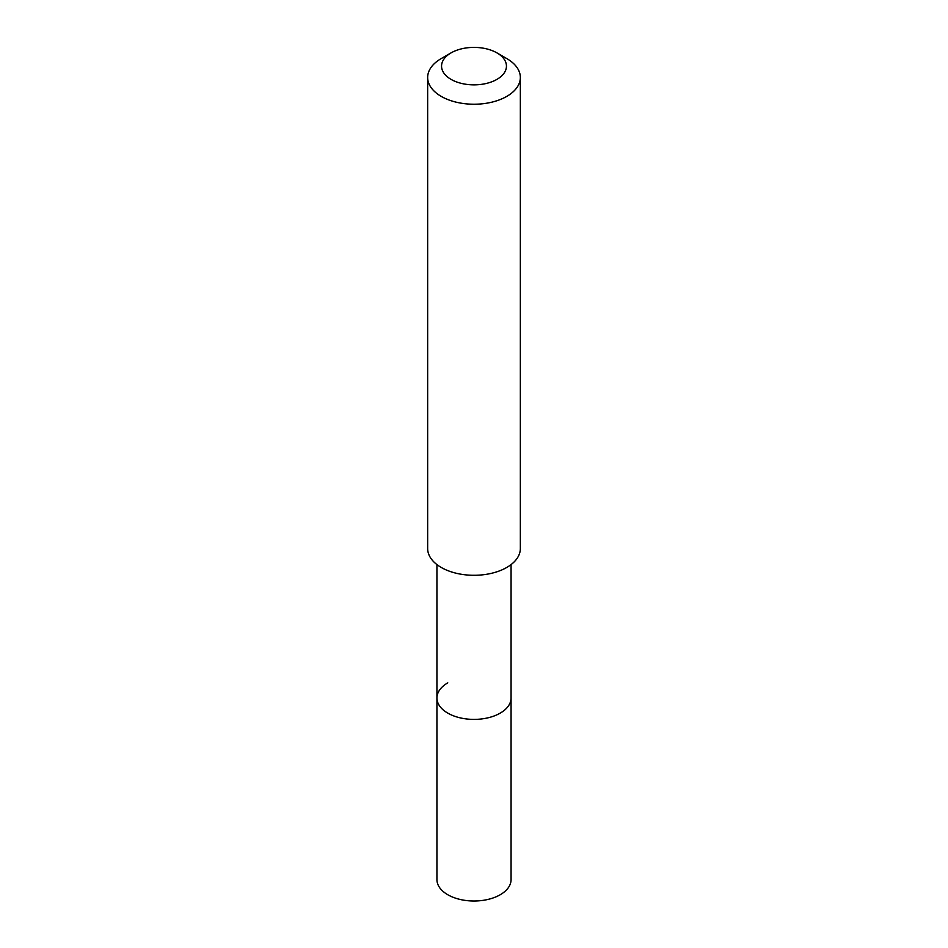<?xml version="1.0" encoding="UTF-8"?>
<svg xmlns="http://www.w3.org/2000/svg" width="948" height="948" viewBox="0 0 948 948"><rect width="100%" height="100%" fill="white"/><g stroke="black" fill="none" stroke-linecap="round" stroke-linejoin="round"><path stroke-width="1.42" d="M436.933 564.593L436.933 879.614A37.067 21.401 0 0 0 459.816 899.379A37.067 21.401 0 0 0 500.212 894.746A37.067 21.401 0 0 0 511.067 879.614L511.067 697.989A37.067 21.401 180 0 1 500.212 713.133A37.067 21.401 180 0 1 459.816 717.766A37.067 21.401 180 0 1 436.933 697.989A37.067 21.401 180 0 1 447.788 682.856M436.933 697.989A37.067 21.401 0 0 0 459.816 717.766A37.067 21.401 0 0 0 500.212 713.133A37.067 21.401 0 0 0 511.067 697.989L511.067 564.593M427.655 77.475L427.655 548.537A46.345 26.757 0 0 0 456.272 573.256A46.345 26.757 0 0 0 506.765 567.461A46.345 26.757 0 0 0 520.345 548.537L520.345 77.475A46.345 26.757 180 0 1 506.765 96.4A46.345 26.757 180 0 1 456.272 102.194A46.345 26.757 180 0 1 427.655 77.475A46.345 26.757 180 0 1 441.235 58.563L451.058 52.887A32.433 18.723 180 0 1 496.942 52.887A32.433 18.723 180 0 1 496.942 79.371A32.433 18.723 180 0 1 451.058 79.371A32.433 18.723 180 0 1 451.058 52.887L441.235 58.563M496.942 52.887L506.765 58.563A46.345 26.757 180 0 1 520.345 77.475"/></g></svg>
